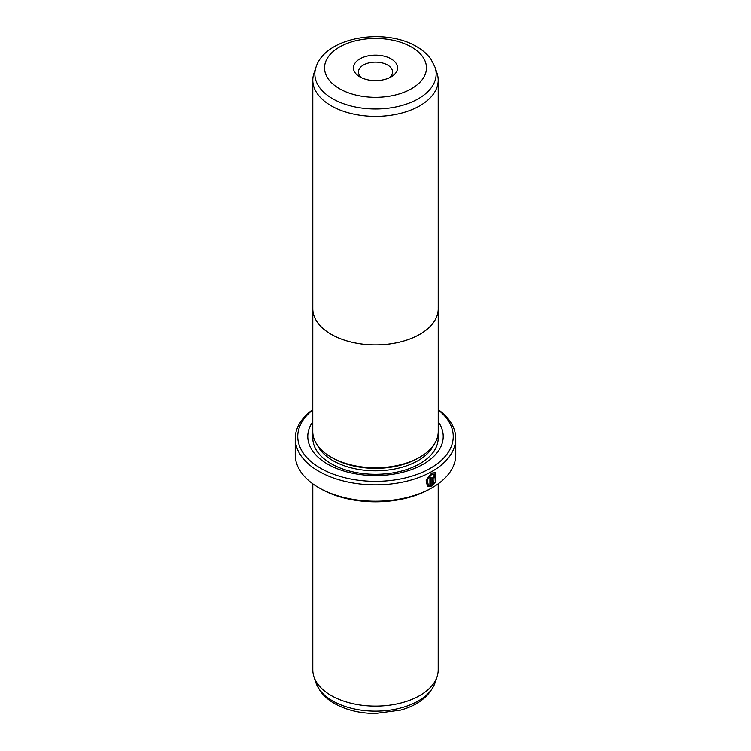 <?xml version="1.0" encoding="UTF-8"?>
<svg xmlns="http://www.w3.org/2000/svg" width="751" height="751" viewBox="0 0 751 751"><rect width="100%" height="100%" fill="white"/><g stroke="black" fill="none" stroke-linecap="round" stroke-linejoin="round"><path stroke-width="1.13" d="M437.063 73.316A62.699 36.198 180 0 1 438.199 80.169A62.699 36.198 180 0 1 399.494 113.617A62.699 36.198 180 0 1 331.163 105.769A62.699 36.198 180 0 1 312.801 80.169A62.699 36.198 180 0 1 313.937 73.316L315.946 67.327A60.653 35.015 180 0 0 332.609 98.719A60.653 35.015 180 0 0 403.944 104.887A60.653 35.015 180 0 0 435.054 67.327L437.063 73.316M438.199 307.572A62.727 36.217 180 0 1 438.227 308.689A62.699 36.198 180 0 1 399.494 342.137A62.699 36.198 180 0 1 331.163 334.289A62.727 36.217 180 0 1 312.773 308.689A62.727 36.217 180 0 1 312.801 307.572M359.898 76.893L359.898 76.893A22.07 12.739 180 0 1 359.898 58.878A22.07 12.739 180 0 1 391.102 58.878A22.07 12.739 180 0 1 391.102 76.893A22.07 12.739 180 0 1 359.898 76.893M389.102 77.926A17.057 9.847 0 0 0 392.557 71.983A17.057 9.847 0 0 0 387.563 65.018A17.057 9.847 0 0 0 368.976 62.887A17.057 9.847 0 0 0 358.443 71.983A17.057 9.847 0 0 0 361.898 77.926M438.227 308.689A62.727 36.217 180 0 1 399.504 342.146A62.727 36.217 180 0 1 331.144 334.298A62.699 36.198 180 0 1 312.801 308.689L312.773 431.553A62.727 36.217 180 0 0 331.144 457.162A62.727 36.217 180 0 0 399.504 465.01A62.727 36.217 180 0 0 438.227 431.553L438.199 80.169M428.323 485.174L426.906 479.758L431.318 474.191L434.838 474.041L431.675 474.388L427.263 479.964L428.323 485.174L429.919 485.503L429.919 477.993A80.254 46.337 0 0 0 431.093 477.354L431.093 486.535L427.46 486.535L426.108 480.011L431.675 473.074L435.599 472.614L435.955 481.203L435.195 480.762L434.838 474.041M427.281 486.423L431.093 486.535M433.571 476.81L434.125 477.129L433.571 476.81L433.017 477.805L433.374 483.55L434.425 482.18L435.204 482.63L432.247 485.878L432.247 478.678L433.928 475.693L435.092 475.552L435.561 476.641A80.254 46.337 180 0 1 434.482 477.326L433.928 477.016L433.374 478.011M434.482 477.326L433.928 477.016M418.457 457.941L418.063 458.166A60.193 34.753 180 0 1 332.937 458.166L332.937 458.166M438.227 421.743A67.712 39.09 180 0 1 412.937 469.037A67.712 39.09 180 0 1 327.624 464.109A67.712 39.09 180 0 1 312.773 421.743M438.199 483.813L438.199 669.901A62.699 36.198 180 0 1 437.063 676.754A62.699 36.198 180 0 1 393.871 704.504A62.699 36.198 180 0 1 331.163 695.492A62.699 36.198 180 0 1 313.937 676.754A62.699 36.198 180 0 1 312.801 669.901L312.801 483.813M312.773 409.952A77.747 44.882 0 0 0 320.527 468.202A77.747 44.882 0 0 0 426.099 470.539A77.747 44.882 0 0 0 438.227 409.952M438.227 409.614A80.254 46.337 180 0 1 455.754 438.509A80.254 46.337 180 0 1 406.207 481.316A80.254 46.337 180 0 1 318.753 471.271A80.254 46.337 180 0 1 295.246 438.509A80.254 46.337 180 0 1 312.773 409.614M432.247 487.652L430.473 488.676A77.747 44.882 180 0 1 320.527 488.676L318.753 487.652A80.254 46.337 0 0 0 432.247 487.652A80.254 46.337 0 0 0 455.754 454.89L455.754 438.509M320.527 488.676L318.753 487.652A80.254 46.337 0 0 1 295.246 454.89L295.246 438.509M433.017 477.805L433.374 483.55M431.891 485.681L434.848 482.424L434.069 481.973M434.35 476.988A79.747 46.046 0 0 0 435.204 476.434L435.561 476.641M435.608 480.997L435.449 472.539M430.736 486.329L430.736 477.542M339.461 88.693A50.965 29.43 0 0 0 411.539 88.693A50.965 29.43 0 0 0 411.539 47.078A50.965 29.43 0 0 0 339.461 47.078A50.965 29.43 0 0 0 339.461 88.693M433.496 445.343A60.193 34.753 180 0 1 332.937 460.626A60.193 34.753 180 0 1 317.504 445.343M437.955 434.923A62.699 36.198 180 0 1 402.02 470.905A62.699 36.198 180 0 1 331.163 463.696A62.699 36.198 180 0 1 313.045 434.923M435.054 682.753C429.685 696.083 418.185 705.198 400.565 710.099L375.397 713.45C359.823 713.356 346.173 710.033 334.448 703.49C328.356 700.007 323.512 695.708 319.907 690.601L315.946 682.753A60.653 35.015 0 0 0 332.609 700.88A60.653 35.015 0 0 0 393.271 709.592A60.653 35.015 0 0 0 435.054 682.753L437.063 676.754M435.054 67.327L431.055 59.423C427.46 54.335 422.625 50.054 416.552 46.581C384.981 27.58 325.418 36.696 315.946 67.327M315.946 682.753L313.937 676.754M312.801 80.169L312.801 308.689"/></g></svg>

